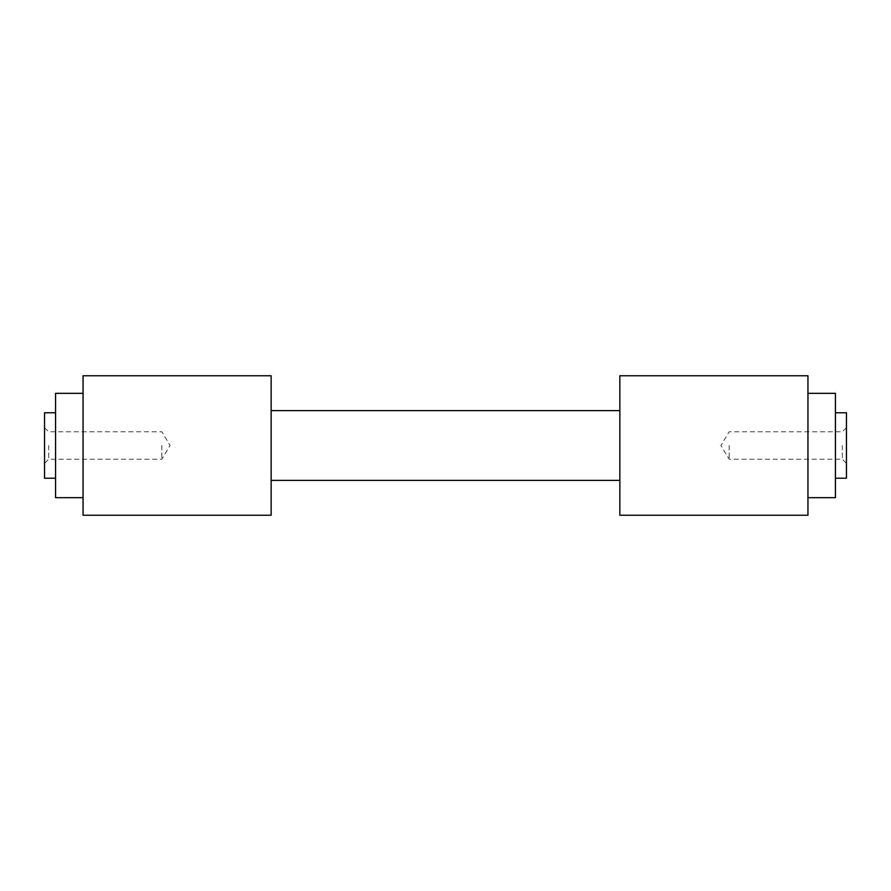 <?xml version="1.0" encoding="UTF-8"?>
<svg xmlns="http://www.w3.org/2000/svg" width="891" height="891" viewBox="0 0 891 891"><rect width="100%" height="100%" fill="white"/><g stroke="black" fill="none" stroke-linecap="round" stroke-linejoin="round"><path stroke-width="0.67" stroke-dasharray="4.46 3.34" d="M846.45 445.5L846.45 463.342L846.45 445.5M842.329 445.5L842.329 459.233L842.329 445.5M729.161 445.5L729.161 459.233L729.161 445.5M835.435 478.211L835.435 412.789L835.435 478.211M44.55 445.5L44.55 463.342L44.55 445.5M48.671 445.5L48.671 459.233L48.671 445.5M161.839 445.5L161.839 459.233L161.839 445.5M55.565 478.211L55.565 412.789L55.565 478.211M619.858 375.757L619.858 515.243M271.142 375.757L271.142 515.243M83.052 375.757L83.052 393.332L55.565 393.332L55.565 497.668L83.052 497.668L83.052 515.243M807.948 375.757L807.948 393.332L835.435 393.332L835.435 497.668L807.948 497.668L807.948 515.243M619.858 445.5L619.858 480.372L619.858 445.5M271.142 445.5L271.142 480.372L271.142 445.5M83.052 497.668L83.052 393.332M44.55 412.789L44.55 478.211M807.948 497.668L807.948 393.332M846.45 412.789L846.45 478.211M846.45 427.658L842.329 431.767L729.161 431.767L720.908 445.5L729.161 459.233L842.329 459.233L846.45 463.342M44.55 427.658L48.671 431.767L161.839 431.767L170.092 445.5L161.839 459.233L48.671 459.233L44.55 463.342"/><path stroke-width="1.34" d="M835.435 478.211L846.45 478.211L846.45 412.789L835.435 412.789M55.565 478.211L44.55 478.211L44.55 412.789L55.565 412.789M271.142 445.5L271.142 375.757L83.052 375.757L83.052 515.243L271.142 515.243L271.142 445.5M619.858 445.5L619.858 375.757L807.948 375.757L807.948 515.243L619.858 515.243L619.858 445.5M807.948 497.668L835.435 497.668L835.435 393.332L807.948 393.332M83.052 497.668L55.565 497.668L55.565 393.332L83.052 393.332M619.858 410.628L271.142 410.628M619.858 480.372L271.142 480.372"/></g></svg>
